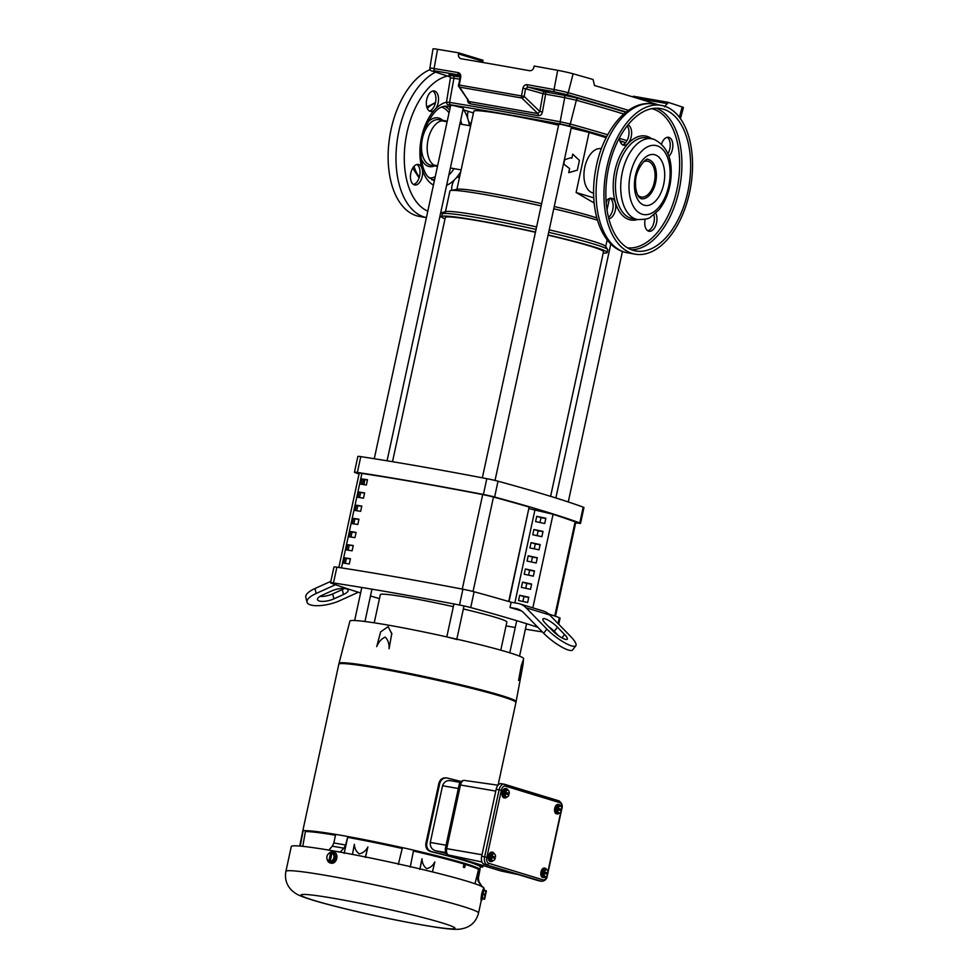 <?xml version="1.0" encoding="UTF-8"?>
<svg xmlns="http://www.w3.org/2000/svg" width="978" height="978" viewBox="0 0 978 978"><rect width="100%" height="100%" fill="white"/><g stroke="black" fill="none" stroke-linecap="round" stroke-linejoin="round"><path stroke-width="1.47" d="M571.861 158.204L570.577 157.837L564.954 159.61L564.11 161.822L563.964 164.206L569.612 168.607L568.731 172.654L577.326 170.16L579.428 160.429L572.729 154.157L571.861 158.204M465.418 150.404L467.508 140.331M465.455 150.392L467.704 139.988M637.644 194.989A18.179 10.355 99.9 0 0 641.287 197.006A18.179 10.355 99.9 0 0 654.368 182.128A18.179 10.355 99.9 0 0 647.546 161.187A18.179 10.355 99.9 0 0 643.438 161.859M554.257 206.529A75.526 4.328 12.2 0 1 591.824 216.346A75.526 4.328 12.2 0 1 596.824 217.935M620.382 142.128A75.526 4.328 12.2 0 1 621.446 143.167L621.323 143.717M607.167 200.087L606.152 202.336M594.159 203.021L576.103 192.483L589.074 132.47L606.177 137.678M456.897 189.39L473.804 111.247A75.526 4.328 12.2 0 1 506.274 114.622A75.526 4.328 12.2 0 1 558.597 125.184M571.213 128.094A75.526 4.328 12.2 0 1 589.074 132.47M445.418 211.871L449.941 190.942A82.005 4.707 12.2 0 1 450.846 190.478L457.667 189.255A75.526 4.328 12.2 0 1 489.318 193.057A75.526 4.328 12.2 0 1 541.641 203.62M450.846 190.478A82.005 4.707 12.2 0 1 485.21 194.622A82.005 4.707 12.2 0 1 541.152 205.893M553.768 208.779A82.005 4.707 12.2 0 1 596.507 219.891A82.005 4.707 12.2 0 1 597.46 220.184M601.384 148.729L601.005 148.668A22.494 12.812 99.9 0 0 584.82 167.079A22.494 12.812 99.9 0 0 593.255 192.984L593.634 193.057M549.22 229.842A82.005 4.707 12.2 0 1 591.947 240.943A82.005 4.707 12.2 0 1 605.614 246.37L607.68 249.561A84.695 4.853 12.2 0 1 607.754 249.867L607.191 252.495A84.695 4.853 12.2 0 1 603.194 253.094M445.002 218.901A84.695 4.853 12.2 0 1 441.616 216.7L442.19 214.06A84.695 4.853 12.2 0 1 442.386 213.827L445.577 211.761A82.005 4.707 12.2 0 1 480.65 215.673A82.005 4.707 12.2 0 1 536.592 226.945M442.386 213.827A84.695 4.853 12.2 0 1 478.609 217.862A84.695 4.853 12.2 0 1 536.054 229.427M548.682 232.312A84.695 4.853 12.2 0 1 593.56 243.962A84.695 4.853 12.2 0 1 607.68 249.561M441.616 216.7A84.695 4.853 12.2 0 1 478.034 220.49A84.695 4.853 12.2 0 1 535.492 232.055M548.108 234.94A84.695 4.853 12.2 0 1 607.191 252.495M606.788 201.823L606.103 201.615M593.78 197.862L576.103 192.483M362.373 484.403L363.461 479.367A306.151 17.555 12.2 0 1 367.435 479.966M359.537 497.557L360.625 492.521A306.151 17.555 12.2 0 1 364.598 493.12M356.689 510.724L357.777 505.687A306.151 17.555 12.2 0 1 361.75 506.286M353.84 523.878L354.928 518.841A306.151 17.555 12.2 0 1 358.902 519.44M350.992 537.044L352.08 532.008A306.151 17.555 12.2 0 1 356.053 532.607M348.144 550.198L349.244 545.162A306.151 17.555 12.2 0 1 353.217 545.761M345.307 563.365L346.395 558.328A306.151 17.555 12.2 0 1 350.368 558.927M367.483 479.733L366.347 485.002A308.852 17.714 -167.8 0 0 360.809 484.159L361.946 478.902A308.852 17.714 12.2 0 1 367.483 479.733M363.461 479.367L361.946 478.902M359.097 492.056A308.852 17.714 12.2 0 1 364.647 492.9L363.498 498.169A308.852 17.714 -167.8 0 0 357.96 497.325L359.097 492.056L360.625 492.521M356.261 505.223A308.852 17.714 12.2 0 1 361.799 506.066L360.662 511.323A308.852 17.714 -167.8 0 0 355.112 510.492L356.261 505.223L357.777 505.687M353.413 518.389A308.852 17.714 12.2 0 1 358.95 519.22L357.814 524.489A308.852 17.714 -167.8 0 0 352.276 523.646L353.413 518.389L354.928 518.841M350.564 531.543A308.852 17.714 12.2 0 1 356.102 532.387L354.965 537.643A308.852 17.714 -167.8 0 0 349.427 536.812L350.564 531.543L352.08 532.008M347.716 544.709A308.852 17.714 12.2 0 1 353.266 545.541L352.117 550.81A308.852 17.714 -167.8 0 0 346.579 549.966L347.716 544.709L349.244 545.162M344.867 557.863A308.852 17.714 12.2 0 1 350.417 558.707L349.28 563.964A308.852 17.714 -167.8 0 0 343.73 563.132L344.867 557.863L346.395 558.328M508.719 601.507L529.147 507.032A350.662 20.11 -167.8 0 0 493.474 497.044A10.795 0.623 -167.8 0 0 482.692 494.587A308.852 17.714 -167.8 0 0 361.909 473.462A10.795 0.623 -167.8 0 0 359.195 473.291L338.84 567.472M480.186 866.642L480.161 866.642A90.599 5.196 -167.8 0 0 430.516 851.532C426.934 850.237 425.381 847.51 425.882 843.378L438.902 783.207C440.149 779.246 442.643 777.51 446.408 777.987M483.205 865.591L482.631 867.168L480.125 866.63L482.606 867.156A92.397 5.293 -167.8 0 0 431.591 851.63C427.924 850.359 426.322 847.62 426.775 843.439L425.882 843.378M515.919 702.595A90.612 5.196 -167.8 0 0 515.944 702.51A90.599 5.196 -167.8 0 0 469.403 687.742A90.599 5.196 -167.8 0 0 377.777 668.28A90.599 5.196 -167.8 0 0 338.816 664.221L302.703 831.276M515.993 702.253L515.944 702.51A90.612 5.196 -167.8 0 0 469.318 687.73A90.612 5.196 -167.8 0 0 377.777 668.28A90.612 5.196 -167.8 0 0 338.804 664.209L338.999 663.39A90.599 5.196 -167.8 0 1 377.96 667.448A90.599 5.196 -167.8 0 1 469.574 686.911A90.599 5.196 -167.8 0 1 516.115 701.691L515.981 702.265A90.599 5.196 -167.8 0 0 515.993 702.253A90.599 5.196 -167.8 0 0 469.367 687.473A90.599 5.196 -167.8 0 0 377.838 668.035A90.599 5.196 -167.8 0 0 338.877 663.964A90.599 5.196 -167.8 0 0 338.865 663.976M328.914 853.391A5.672 4.658 106.9 0 1 332.936 851.96A5.672 4.658 106.9 0 1 333.388 852.058C339.488 852.816 336.97 864.576 331.004 863.171L330.319 862.975M285.894 871.41C284.549 878.819 286.542 885.188 291.884 890.518C296.089 893.978 297.214 895.237 312.728 900.127C332.41 906.166 371.371 915.31 403.975 921.618C440.344 928.403 452.264 929.956 460.283 929.1C470.002 927.621 476.09 922.266 478.535 913.061A98.546 5.648 12.2 0 0 462.019 906.19A98.546 5.648 12.2 0 0 328.278 875.811A98.546 5.648 12.2 0 0 285.894 871.41L291.273 846.532A98.546 5.648 12.2 0 1 333.645 850.946A98.546 5.648 12.2 0 1 433.303 872.119A98.546 5.648 12.2 0 1 483.914 888.183L483.768 888.868M482.447 898.892L482.667 894.1L484.269 890.261M482.472 894.723C480.834 901.618 480.577 901.349 481.689 893.892C483.67 887.058 483.927 887.339 482.472 894.723M333.62 852.144L333.388 852.058A5.672 4.658 106.9 0 1 336.273 858.574A5.672 4.658 106.9 0 1 330.54 863.024A5.672 4.658 106.9 0 1 330.087 862.914A5.672 4.658 106.9 0 1 327.055 859.014M389.085 648.769C389.305 643.781 388.021 639.893 385.234 637.094C381.469 638.744 378.633 641.91 376.713 646.605L380.638 631.874L388.132 626.641L391.726 633.805L389.085 648.769L391.726 633.805M388.132 626.641L391.946 633.878M519.954 679.722L521.298 670.382L518.572 680.443L521.323 665.529L523.658 658.683A88.888 5.098 -167.8 0 0 508.756 652.497A88.888 5.098 -167.8 0 0 411.934 629.563A88.888 5.098 -167.8 0 0 349.892 621.116L339.048 663.28M508.267 793.256A4.768 2.714 -80.1 0 1 508.132 794.075A4.768 2.714 -80.1 0 1 508.01 794.576M506.628 797.156A4.768 2.714 -80.1 0 1 504.697 797.975A4.768 2.714 -80.1 0 1 502.912 792.486A4.768 2.714 -80.1 0 1 506.347 788.586A4.768 2.714 -80.1 0 1 507.802 789.833M505.993 788.561A4.768 2.714 99.9 0 0 505.65 788.464A4.768 2.714 99.9 0 0 502.227 792.363A4.768 2.714 99.9 0 0 504.012 797.852A4.768 2.714 99.9 0 0 504.367 797.877M560.773 809.222A4.768 2.714 -80.1 0 1 560.639 810.041A4.768 2.714 -80.1 0 1 560.504 810.554M559.135 813.134A4.768 2.714 -80.1 0 1 557.203 813.953A4.768 2.714 -80.1 0 1 555.418 808.464A4.768 2.714 -80.1 0 1 558.841 804.552A4.768 2.714 -80.1 0 1 560.308 805.811M558.499 804.539A4.768 2.714 99.9 0 0 558.157 804.429A4.768 2.714 99.9 0 0 554.722 808.341A4.768 2.714 99.9 0 0 556.519 813.83A4.768 2.714 99.9 0 0 556.861 813.855M494.501 856.899A4.768 2.714 -80.1 0 1 494.367 857.718A4.768 2.714 -80.1 0 1 494.245 858.219M492.863 860.811A4.768 2.714 -80.1 0 1 490.932 861.618A4.768 2.714 -80.1 0 1 489.147 856.129A4.768 2.714 -80.1 0 1 492.582 852.229A4.768 2.714 -80.1 0 1 494.037 853.488M492.227 852.205A4.768 2.714 99.9 0 0 491.897 852.107A4.768 2.714 99.9 0 0 488.462 856.007A4.768 2.714 99.9 0 0 490.247 861.496A4.768 2.714 99.9 0 0 490.601 861.52M547.008 872.877A4.768 2.714 -80.1 0 1 546.873 873.696A4.768 2.714 -80.1 0 1 546.751 874.198M545.369 876.777A4.768 2.714 -80.1 0 1 543.438 877.596A4.768 2.714 -80.1 0 1 541.653 872.107A4.768 2.714 -80.1 0 1 545.088 868.207A4.768 2.714 -80.1 0 1 546.543 869.466M544.734 868.183A4.768 2.714 99.9 0 0 544.404 868.085A4.768 2.714 99.9 0 0 540.968 871.985A4.768 2.714 99.9 0 0 542.753 877.474A4.768 2.714 99.9 0 0 543.108 877.498M303.107 830.994A90.612 5.196 -167.8 0 0 302.667 831.373L302.593 831.765A90.599 5.196 12.2 0 1 302.593 831.752A90.599 5.196 12.2 0 1 303.021 831.386M335.65 834.393A90.612 5.196 -167.8 0 0 305.527 830.701A16.919 0.966 -167.8 0 0 303.156 830.689L300.246 846.104M347.765 836.496A90.783 5.208 -167.8 0 0 335.65 834.381L333.84 842.975A91.015 5.22 12.2 0 1 345.589 845.029L347.862 836.532A90.612 5.196 -167.8 0 1 402.435 847.645A16.919 0.966 -167.8 0 1 413.608 850.188A90.612 5.196 -167.8 0 1 464.22 863.219L465.687 863.586L464.623 867.547L463.951 867.437A90.477 5.183 -167.8 0 0 463.315 867.241L463.988 867.352L464.892 863.342M481.861 886.826L478.095 881.044L477.337 877.266A91.015 5.22 12.2 0 1 478.34 878.33L479.966 869.699A90.783 5.208 -167.8 0 0 479.978 869.686A90.783 5.208 -167.8 0 0 478.939 868.598L478.768 868.562A90.612 5.196 -167.8 0 0 465.662 863.66M302.789 846.349L305.38 831.532A16.895 0.966 -167.8 0 0 305.356 831.532L305.527 830.701M305.466 831.092A90.599 5.196 12.2 0 1 335.564 834.784M345.589 845.029L343.926 848.219L340.099 852.144L328.718 850.151L332.337 846.19L333.84 842.975M344.158 853.403L347.862 836.532M347.777 836.923A90.599 5.196 12.2 0 1 402.337 848.036L402.435 847.645M402.337 848.036L402.276 848.488A16.895 0.966 -167.8 0 0 402.227 848.476L398.315 864.43M410.21 867.131L413.437 851.019A16.895 0.966 -167.8 0 0 413.388 851.007L413.608 850.188M413.535 850.579A90.599 5.196 12.2 0 1 464.134 863.611L464.22 863.219M464.134 863.611L463.315 867.241M463.988 867.352L464.623 867.547M465.565 864.051A90.599 5.196 12.2 0 1 478.682 868.953L478.768 868.562M477.337 877.266L478.939 868.598M478.682 868.953L475.002 883.757M478.34 878.33L478.988 881.789A92.543 5.306 -167.8 0 0 478.095 881.044M438.902 783.207L439.782 783.268L426.775 843.439M461.017 781.483A92.397 5.293 -167.8 0 0 447.484 778.085C443.657 777.547 441.09 779.27 439.782 783.268M445.577 777.852L447.484 778.085M299.733 846.056L302.508 832.205A90.599 5.196 12.2 0 1 302.948 831.813M305.356 831.532A90.599 5.196 12.2 0 1 335.478 835.224A90.587 5.196 -167.8 0 0 305.38 831.532M402.227 848.476A90.587 5.196 -167.8 0 0 347.679 837.364A90.599 5.196 12.2 0 1 402.276 848.488M352.447 854.405L354.366 844.295C354.611 848.549 356.273 851.752 359.354 853.88C363.07 853.036 365.906 850.713 367.875 846.924L365.442 857.474M413.388 851.007A90.599 5.196 12.2 0 1 464.049 864.051A90.587 5.196 -167.8 0 0 413.437 851.019M419.794 869.381L421.983 858.77C422.166 863.073 423.719 866.361 426.64 868.623C430.186 867.902 432.912 865.677 434.831 861.911L432.423 871.899M478.572 869.381A90.587 5.196 -167.8 0 0 465.442 864.491A90.599 5.196 12.2 0 1 478.584 869.393M446.274 853.488A92.397 5.293 -167.8 0 0 435.797 850.836C431.897 849.662 430.051 846.862 430.283 842.449L442.545 785.75C444.146 781.666 446.946 780.004 450.944 780.774L460.21 782.376M367.875 846.924L365.442 856.96M421.983 858.77L420.039 868.904M499.807 870.616A3.289 2.702 -73.1 0 0 499.99 870.677L499.99 870.677A3.289 2.702 -73.1 0 0 500.186 870.726L498.12 870.114A3.289 2.702 106.9 0 1 497.924 870.065L497.924 870.065A3.289 2.702 106.9 0 1 497.729 869.992M450.919 855.75A3.289 2.702 -73.1 0 0 451.31 855.872L449.489 855.31A3.289 2.702 106.9 0 1 449.305 855.261L449.305 855.261A3.289 2.702 106.9 0 1 449.11 855.188M518.572 680.443L521.714 665.615C523.597 658.341 523.915 658.671 522.655 666.617L516.115 701.556M486.274 890.872L486.298 890.885A5.33 5.306 136.7 0 1 486.384 890.982L484.611 899.173A5.33 5.306 136.7 0 1 484.501 899.222L481.995 898.501L483.792 890.163L485.088 890.432A3.289 2.738 -175.3 0 1 484.012 894.43L482.729 894.149M333.914 853.452L332.031 853.048A5.33 3.032 99.9 0 0 331.958 853.109A4.279 3.509 106.9 0 1 333.853 855.518A3.289 1.528 65.6 0 1 333.914 853.452L335.735 858.195L332.838 862.009L328.119 861.092A3.289 1.528 -114.4 0 1 326.958 858.647A3.289 1.528 -114.4 0 1 326.811 857.425A3.289 1.528 -114.4 0 1 326.848 857.095M523.462 659.747L521.323 665.529M484.501 899.222L481.995 898.501M484.379 899.112A5.33 5.306 -43.3 0 0 484.501 899.051L486.274 890.86A5.33 5.306 -43.3 0 0 486.188 890.762L485.088 890.432M483.279 898.782A3.289 2.922 -158.7 0 0 484.012 894.43M332.838 862.009L328.119 861.092M332.117 861.789A3.289 1.711 -44.3 0 1 332.948 859.699A3.289 1.711 -44.3 0 1 335.014 857.975L335.735 858.195M331.958 853.109L330.185 861.3A4.279 3.509 106.9 0 0 332.948 859.699A4.279 3.509 106.9 0 0 333.853 855.518A3.289 1.528 65.6 0 0 335.014 857.975M331.933 853.183L329.916 852.743A3.289 1.711 135.7 0 0 327.862 854.479A3.289 1.711 135.7 0 0 327.275 855.444A3.289 1.711 135.7 0 0 327.141 855.787M501.372 783.72A6.846 3.9 99.9 0 0 501.103 783.659A6.846 3.9 99.9 0 0 496.176 789.27L481.677 856.312A6.846 3.9 99.9 0 0 483.988 864.136L538.475 880.713A6.846 3.9 99.9 0 0 538.731 880.775A6.846 3.9 99.9 0 0 539 880.811M484.501 899.051L486.274 890.86M486.384 890.982L484.611 899.173M328.889 861.153A5.33 3.032 -80.1 0 1 328.852 861.056A4.279 3.509 106.9 0 1 326.958 858.647A4.279 3.509 106.9 0 1 327.862 854.479A4.279 3.509 106.9 0 1 330.625 852.877A5.33 3.032 -80.1 0 1 330.698 852.816M328.852 861.056L330.625 852.877M331.835 853.158L330.038 861.508M504.061 790.774L505.223 790.982A3.02 2.469 106.9 0 1 505.479 792.278L503.914 792.009L503.597 793.451L505.161 793.72A3.02 2.469 106.9 0 1 504.379 794.833A3.02 1.381 30.9 0 1 505.712 796.19A3.02 1.381 30.9 0 1 505.846 797.339L504.685 797.131L503.23 794.637L504.061 790.774L507.509 789.625A3.02 1.381 -149.1 0 1 508.841 790.97A3.423 1.956 -80.1 0 1 508.915 791.116A3.423 1.956 -80.1 0 1 509.257 793.415L507.668 793.146L507.399 794.393M556.568 806.752L557.717 806.948A3.02 2.469 106.9 0 1 557.986 808.256L556.421 807.975L556.103 809.429L557.668 809.698A3.02 2.469 106.9 0 1 556.885 810.811A3.02 1.381 30.9 0 1 558.218 812.168A3.02 1.381 30.9 0 1 558.34 813.317L557.191 813.109L555.736 810.615L556.568 806.752L560.015 805.591A3.02 1.381 -149.1 0 1 561.348 806.948A3.423 1.956 -80.1 0 1 561.421 807.082A3.02 1.381 -149.1 0 0 561.409 807.07A3.02 1.381 -149.1 0 0 561.348 806.948A3.423 1.956 -80.1 0 0 559.465 806.373A3.02 1.088 -5.6 0 0 560.015 805.591M490.296 854.43L491.457 854.625A3.02 2.469 106.9 0 1 491.714 855.921L490.149 855.652L489.844 857.095L491.408 857.376A3.02 2.469 106.9 0 1 490.626 858.488A3.02 1.381 30.9 0 1 491.946 859.845A3.02 1.381 30.9 0 1 492.081 860.982L490.919 860.787L489.465 858.281L490.296 854.43L493.743 853.268A3.02 1.381 -149.1 0 1 495.076 854.625A3.423 1.956 -80.1 0 1 495.149 854.76A3.02 1.381 -149.1 0 0 495.149 854.748A3.02 1.381 -149.1 0 0 495.076 854.625A3.423 1.956 -80.1 0 0 493.205 854.051A3.02 1.088 -5.6 0 0 493.743 853.268M542.802 870.396L543.964 870.603A3.02 2.469 106.9 0 1 544.22 871.899L542.656 871.63L542.35 873.073L543.915 873.342A3.02 2.469 106.9 0 1 543.12 874.466A3.02 1.381 30.9 0 1 544.453 875.811A3.02 1.381 30.9 0 1 544.587 876.96L543.426 876.765L541.971 874.259L542.802 870.396L546.25 869.246A3.02 1.381 -149.1 0 1 547.582 870.591A3.423 1.956 -80.1 0 1 547.656 870.738L547.656 870.726A3.02 1.381 -149.1 0 0 547.582 870.591A3.423 1.956 -80.1 0 0 545.712 870.029A3.02 1.088 -5.6 0 0 546.25 869.246M508.915 791.116A4.56 4.56 0 0 0 508.902 791.104A3.02 1.381 -149.1 0 0 508.902 791.104A3.02 1.381 -149.1 0 0 508.841 790.97A3.423 1.956 -80.1 0 0 506.959 790.407A3.02 1.088 -5.6 0 0 507.509 789.625M505.223 790.982A3.02 1.088 -5.6 0 0 506.959 790.407A3.423 1.956 -80.1 0 0 505.602 792.302L509.232 793.415M504.379 794.833L503.23 794.637M507.973 796.459A3.423 1.956 -80.1 0 1 507.582 796.764A3.423 1.956 -80.1 0 1 505.712 796.19A3.423 1.956 -80.1 0 1 505.284 793.745L508.951 794.857A3.423 1.956 -80.1 0 1 507.973 796.459A4.56 4.56 0 0 1 507.888 796.544A3.02 1.088 174.4 0 1 507.888 796.544A3.02 1.088 174.4 0 1 507.582 796.764A3.02 1.088 174.4 0 1 505.846 797.339M561.421 807.082A4.56 4.56 0 0 0 561.409 807.07A3.423 1.956 -80.1 0 1 561.763 809.393L560.162 809.124L559.893 810.371M557.717 806.948A3.02 1.088 -5.6 0 0 559.465 806.373A3.423 1.956 -80.1 0 0 558.108 808.28L561.739 809.393M556.885 810.811L555.736 810.615M560.418 812.498A3.02 1.088 174.4 0 1 560.394 812.522A3.02 1.088 174.4 0 1 560.088 812.742A3.02 1.088 174.4 0 1 558.34 813.317M495.149 854.76A4.56 4.56 0 0 0 495.149 854.748A3.423 1.956 -80.1 0 1 495.504 857.07L493.902 856.789L493.633 858.036M491.457 854.625A3.02 1.088 -5.6 0 0 493.205 854.051A3.423 1.956 -80.1 0 0 491.836 855.958L495.467 857.07M490.626 858.488L489.465 858.281M494.159 860.163A3.02 1.088 174.4 0 1 494.122 860.2A3.02 1.088 174.4 0 1 493.829 860.408A3.02 1.088 174.4 0 1 492.081 860.982M547.656 870.738A4.56 4.56 0 0 0 547.656 870.726A3.423 1.956 -80.1 0 1 548.01 873.036L546.409 872.767L546.14 874.014M543.964 870.603A3.02 1.088 -5.6 0 0 545.712 870.029A3.423 1.956 -80.1 0 0 544.343 871.924L547.973 873.048M543.12 874.466L541.971 874.259M546.714 876.092A3.423 1.956 -80.1 0 1 546.335 876.386A3.423 1.956 -80.1 0 1 544.453 875.811A3.423 1.956 -80.1 0 1 544.025 873.366L547.692 874.491A3.423 1.956 -80.1 0 1 546.714 876.092A4.56 4.56 0 0 1 546.629 876.166A3.02 1.088 174.4 0 1 546.629 876.166A3.02 1.088 174.4 0 1 546.335 876.386A3.02 1.088 174.4 0 1 544.587 876.96M503.914 792.009L507.668 793.146M557.79 809.723L561.458 810.835A3.423 1.956 -80.1 0 1 560.48 812.437A3.423 1.956 -80.1 0 1 560.088 812.742A3.423 1.956 -80.1 0 1 558.218 812.168A3.423 1.956 -80.1 0 1 557.79 809.723L557.668 809.698M556.421 807.975L560.162 809.124M491.531 857.4L495.186 858.513A3.423 1.956 -80.1 0 1 494.22 860.114A3.423 1.956 -80.1 0 1 493.829 860.408A3.423 1.956 -80.1 0 1 491.946 859.845A3.423 1.956 -80.1 0 1 491.531 857.4L491.408 857.376M490.149 855.652L493.902 856.789M542.656 871.63L546.409 872.767M359.048 474.012A367.19 21.064 12.2 0 1 355.197 472.631A10.795 0.623 12.2 0 1 354.452 472.215A10.795 0.623 12.2 0 1 357.373 472.423A367.19 21.064 12.2 0 1 415.821 482.056A367.19 21.064 12.2 0 1 483.401 494.465A10.795 0.623 12.2 0 1 494.611 497.007A367.19 21.064 12.2 0 1 579.795 522.924A10.795 0.623 12.2 0 1 580.553 523.328A10.795 0.623 12.2 0 1 577.631 523.132A367.19 21.064 12.2 0 1 575.675 522.839M580.553 523.328L583.964 507.533A10.795 0.623 -167.8 0 0 583.206 507.13A367.19 21.064 -167.8 0 0 498.022 481.213A10.795 0.623 -167.8 0 0 486.812 478.67A367.19 21.064 -167.8 0 0 419.232 466.261A367.19 21.064 -167.8 0 0 360.784 456.628A10.795 0.623 -167.8 0 0 357.862 456.433L354.452 472.215M360.613 592.949A367.19 21.064 12.2 0 1 331.297 583.181A10.795 0.623 12.2 0 1 330.552 582.766A10.795 0.623 12.2 0 1 333.474 582.974A367.19 21.064 12.2 0 1 391.921 592.607A367.19 21.064 12.2 0 1 459.501 605.015A10.795 0.623 12.2 0 1 470.711 607.558A367.19 21.064 12.2 0 1 537.839 627.289M330.552 582.766L333.963 566.983A10.795 0.623 12.2 0 1 336.884 567.179A367.19 21.064 12.2 0 1 395.332 576.812A367.19 21.064 12.2 0 1 462.912 589.221A10.795 0.623 12.2 0 1 474.122 591.763A367.19 21.064 12.2 0 1 511.139 602.216L517.9 603.402A21.577 17.702 106.9 0 1 519.624 603.817A21.577 17.702 106.9 0 1 526.03 607.754L546.836 629.086A21.577 5.073 37.2 0 0 571.507 645.847A21.577 5.073 37.2 0 0 575.846 645.725A21.577 5.073 37.2 0 0 570.467 636.275L549.648 614.942A21.577 17.702 106.9 0 0 543.255 611.005L519.624 603.817M575.846 645.725L572.668 649.893A21.577 5.073 -142.8 0 1 568.34 650.028A21.577 5.073 -142.8 0 1 543.67 633.255L523.719 612.815A21.577 17.702 -73.1 0 0 517.313 608.878A21.577 17.702 -73.1 0 0 515.589 608.463L510.003 607.485L511.139 602.216M374.232 622.815L380.32 594.648A64.744 3.716 12.2 0 1 408.156 597.546A64.744 3.716 12.2 0 1 453.327 606.666M463.352 608.976A64.744 3.716 12.2 0 1 506.873 622.008L500.785 650.174M319.28 601.005A10.795 3.606 -13.6 0 1 317.495 599.612A10.795 3.606 -13.6 0 1 322.08 595.272L331.676 590.92A10.795 3.606 -13.6 0 1 348.07 590.174A10.795 3.606 -13.6 0 1 343.498 594.514L333.889 598.866A10.795 3.606 -13.6 0 1 319.28 601.005M545.651 623.609A10.795 2.531 -142.8 0 1 542.961 618.878A10.795 2.531 -142.8 0 1 545.125 618.817A10.795 2.531 -142.8 0 1 557.46 627.204L564.563 634.477A10.795 2.531 -142.8 0 1 567.252 639.196A10.795 2.531 -142.8 0 1 561.445 637.583A10.795 2.531 -142.8 0 1 552.753 630.883L545.651 623.609M529.098 508.67L553.071 514.269L532.839 607.839M529.147 507.032L509.012 601.592M536.739 516.323L535.602 521.592L544.722 523.511L545.858 518.254L536.739 516.323L541.005 517.619L539.954 522.509M533.902 529.489L532.765 534.746L541.873 536.678L543.01 531.409L533.902 529.489L538.157 530.785L537.105 535.675M531.054 542.643L529.917 547.912L539.025 549.832L540.162 544.575L531.054 542.643L535.321 543.939L534.257 548.829M528.206 555.81L527.069 561.079L536.176 562.998L537.313 557.729L528.206 555.81L532.472 557.105L531.409 561.995M525.357 568.964L524.22 574.233L533.34 576.164L534.477 570.895L525.357 568.964L529.624 570.272L528.572 575.15M522.521 582.13L521.384 587.399L530.492 589.318L531.629 584.049L522.521 582.13L526.775 583.426L525.724 588.316M519.673 595.296L518.536 600.553L527.643 602.485L528.78 597.216L519.673 595.296L523.939 596.592L522.875 601.47M514.856 602.876L534.844 510.418M545.81 518.462L541.005 517.619M542.961 531.629L538.157 530.785M540.113 544.783L535.321 543.939M537.277 557.949L532.472 557.105M534.428 571.103L529.624 570.272M531.58 584.269L526.775 583.426M528.731 597.424L523.939 596.592M548.548 613.915A367.19 21.064 12.2 0 1 559.306 617.68A10.795 0.623 12.2 0 1 560.064 618.084L558.731 624.245M379.464 598.634A367.19 21.064 12.2 0 1 370.479 595.969M358.376 592.252L339.794 600.651A21.577 7.213 -13.6 0 1 307.006 602.155L305.808 597.216A21.577 7.213 -13.6 0 1 314.965 588.524L330.857 581.335M335.54 584.697L316.163 593.475L314.965 588.524M542.362 631.91A367.19 21.064 12.2 0 1 525.406 629.172M515.247 627.485A367.19 21.064 12.2 0 1 506.029 625.908M555.345 633.279A367.19 21.064 12.2 0 1 555.895 633.475A10.795 0.623 12.2 0 1 556.653 633.878A10.795 0.623 12.2 0 1 556.176 633.964M521.494 610.908A367.19 21.064 -167.8 0 0 510.003 607.485M319.94 596.397A10.795 3.606 166.4 0 0 332.691 593.915L342.3 589.575A10.795 3.606 166.4 0 0 344.427 588.438M307.006 602.155A21.577 7.213 -13.6 0 1 316.163 593.475M558.536 635.724L554.294 631.372A10.795 2.531 37.2 0 0 548.499 626.531M555.467 616.299L575.798 522.264A10.795 0.623 -167.8 0 0 575.113 521.873A350.662 20.11 -167.8 0 0 553.059 514.306M495.027 480.442L571.47 126.908L561.604 124.463L558.817 124.169L482.35 477.814M387.068 460.797L463.34 107.996L453.474 105.551L450.687 105.257L374.268 458.731M363.853 484.623L364.941 479.587M550.602 496.347L603.499 251.701A80.917 4.645 -167.8 0 0 548.059 235.16M535.443 232.275A80.917 4.645 -167.8 0 0 480.1 221.114A80.917 4.645 -167.8 0 0 445.308 217.495L392.508 461.702M545.748 518.719A12.946 0.746 12.2 0 1 544.905 518.303M608.475 217.361A10.416 5.929 99.9 0 0 612.888 203.204L612.24 201.028A10.416 5.929 99.9 0 0 610.089 198.253M606.091 201.444A10.416 5.929 -80.1 0 1 611.446 198.228A10.416 5.929 -80.1 0 1 611.849 198.326A10.416 5.929 -80.1 0 1 615.565 209.023A10.416 5.929 -80.1 0 1 608.829 218.766M647.815 230.784A10.416 5.929 99.9 0 0 653.891 214.805M655.712 213.253A10.416 5.929 -80.1 0 1 655.883 225.111A10.416 5.929 -80.1 0 1 649.074 231.285A10.416 5.929 -80.1 0 1 648.671 231.187A10.416 5.929 -80.1 0 1 645.174 219.243M667.962 153.693A10.416 5.929 99.9 0 0 667.192 137.323M661.58 143.888A10.416 5.929 -80.1 0 1 668.549 137.287A10.416 5.929 -80.1 0 1 668.952 137.385A10.416 5.929 -80.1 0 1 672.864 145.551A10.416 5.929 -80.1 0 1 668.903 156.284M622.473 144.768A10.416 5.929 99.9 0 0 624.649 143.656L626.091 142.116A10.416 5.929 99.9 0 0 627.191 125.905M627.974 124.927A10.416 5.929 -80.1 0 1 631.262 136.59A10.416 5.929 -80.1 0 1 623.744 145.257A10.416 5.929 -80.1 0 1 623.341 145.16A10.416 5.929 -80.1 0 1 619.453 137.874M664.184 106.064A75.526 42.995 99.9 0 0 661.262 105.367A75.526 42.995 99.9 0 0 606.372 169.769A75.526 42.995 99.9 0 0 632.314 253.473A75.526 42.995 99.9 0 0 635.235 254.17A75.526 42.995 99.9 0 0 690.126 189.769A75.526 42.995 99.9 0 0 664.184 106.064M632.998 250.307A72.286 41.149 99.9 0 0 635.798 250.979A72.286 41.149 99.9 0 0 688.329 189.341A72.286 41.149 99.9 0 0 663.5 109.23A72.286 41.149 99.9 0 0 660.7 108.558A72.286 41.149 99.9 0 0 608.169 170.196A72.286 41.149 99.9 0 0 632.998 250.307M433.437 185.062A42.946 24.45 -80.1 0 1 422.398 169.879A10.416 5.929 -80.1 0 1 420.833 180.453A10.416 5.929 -80.1 0 1 414.745 184.964A10.416 5.929 -80.1 0 1 414.342 184.866A10.416 5.929 -80.1 0 1 410.76 173.326A10.416 5.929 -80.1 0 1 418.327 164.451A10.416 5.929 -80.1 0 1 418.731 164.548A10.416 5.929 -80.1 0 1 421.75 167.715A42.946 24.45 -80.1 0 1 434.159 110.331A10.416 5.929 -80.1 0 1 430.626 111.48A10.416 5.929 -80.1 0 1 430.234 111.382A10.416 5.929 -80.1 0 1 426.652 99.854A10.416 5.929 -80.1 0 1 434.22 90.966A10.416 5.929 -80.1 0 1 434.623 91.064A10.416 5.929 -80.1 0 1 438.511 98.301A10.416 5.929 -80.1 0 1 435.601 108.802A42.946 24.45 -80.1 0 1 446.494 102.164L449.562 102.397A715.309 41.027 12.2 0 1 560.149 121.737L570.272 124.01L576.348 100.245L564.722 97.629A716.593 41.1 -167.8 0 0 545.626 94.169L542.448 111.969C541.849 114.56 540.418 115.795 538.157 115.661L470.076 103.754A2.164 1.333 98 0 0 469.623 101.651L537.912 113.595L521.775 97.996L459.697 87.14A2.164 1.32 -81.8 0 1 459.257 85.037L521.506 95.93L522.875 88.277L525.553 88.766L527.973 87.03L545.003 91.834A718.757 41.223 12.2 0 1 564.147 95.306A12.078 0.697 12.2 0 1 578.291 98.485A421.469 24.169 12.2 0 1 625.81 112.287M521.775 97.996A2.164 1.137 -78.5 0 1 521.506 95.93L524.184 96.406L539.795 111.492L542.973 93.68L525.553 88.766L524.184 96.406A2.164 1.443 -46 0 1 521.775 97.996M606.213 137.592A70.991 4.071 -167.8 0 0 605.113 137.262A70.991 4.071 -167.8 0 0 598.389 135.306M548.646 92.128L536.225 89.047L548.646 92.128M459.758 75.685L448.853 73.766L459.941 76.602M437.557 49.303A12.946 0.746 -167.8 0 0 432.985 48.9L429.868 68.179A11.919 0.685 12.2 0 1 434.073 68.558L437.557 49.303A747.51 42.873 12.2 0 1 458.658 52.836L458.462 53.9C458.181 56.516 459.037 58.118 461.029 58.717A747.229 42.849 12.2 0 1 494.623 64.511A747.229 42.849 12.2 0 1 529.514 70.697C531.763 70.844 533.23 69.646 533.939 67.103L534.135 66.039A747.51 42.873 12.2 0 1 557.692 70.318A12.946 0.746 12.2 0 1 573.108 73.802A725.737 41.626 12.2 0 1 593.096 79.499L594.465 85.514A725.456 41.602 12.2 0 1 658.451 104.878M460.711 77.409C460.993 74.768 460.112 73.154 458.095 72.58A2.164 1.333 -80.4 0 0 458.939 74.951L460.711 77.409L459.257 85.037L458.425 84.903A2.164 2.164 0 0 0 458.768 86.516L458.768 86.516A2.164 1.748 -34.4 0 0 459.697 87.14L468.731 101.089L458.768 86.516A2.164 1.748 -34.4 0 1 458.658 84.952L460.112 77.323M458.658 52.836L483.01 60.245L482.826 61.308L458.462 53.9M482.802 62.458L482.826 61.308M626.177 112.005A722.559 41.443 -167.8 0 0 566.25 94.487L554.612 91.859A744.331 42.69 -167.8 0 0 527.973 87.03A2.164 1.125 100.2 0 1 527.325 84.683C525.052 84.524 523.572 85.722 522.875 88.277M680.419 118.644L683.426 107.592A12.946 0.746 -167.8 0 0 682.131 106.969A725.737 41.626 12.2 0 0 668.023 102.299L633.402 96.247L633.206 97.005M664.563 106.847L668.023 102.299M467.667 98.888C467.301 101.529 468.107 103.155 470.076 103.754M542.448 111.969L539.795 111.492L537.912 113.595A2.164 1.125 101.7 0 1 538.157 115.661M434.159 110.331L435.601 108.802M429.366 110.991A10.416 5.929 99.9 0 0 435.638 101.785A10.416 5.929 99.9 0 0 432.863 91.003M459.354 178.069A10.416 5.929 99.9 0 0 458.193 177.03M422.398 169.879L421.75 167.715M413.474 184.475A10.416 5.929 99.9 0 0 419.758 175.27A10.416 5.929 99.9 0 0 416.97 164.487M426.396 217.642L419.415 216.419A75.526 42.995 -80.1 0 1 416.481 215.722A75.526 42.995 -80.1 0 1 388.669 145.074A75.526 42.995 -80.1 0 1 430.112 69.597M437.484 166.333A23.117 13.154 -80.1 0 1 436.738 166.248A23.117 13.154 -80.1 0 1 435.846 166.028A23.117 13.154 -80.1 0 1 427.912 140.416A23.117 13.154 -80.1 0 1 444.709 120.697A23.117 13.154 -80.1 0 1 445.601 120.917A23.117 13.154 -80.1 0 1 447.154 121.578M460.724 171.7A42.946 24.45 -80.1 0 1 456.017 178.143L454.587 179.671A42.946 24.45 -80.1 0 1 446.628 185.319M463.658 109.878A42.946 24.45 -80.1 0 1 467.79 118.595L468.425 120.759A42.946 24.45 -80.1 0 1 469.477 125.661M467.79 118.595A10.416 5.929 -80.1 0 1 468.12 111.309M471.09 123.79A10.416 5.929 -80.1 0 1 468.425 120.759M456.017 178.143A10.416 5.929 -80.1 0 1 459.55 176.994A10.416 5.929 -80.1 0 1 459.587 176.994M451.677 190.331A10.416 5.929 -80.1 0 1 454.587 179.671M361.909 473.462L341.493 567.888M462.264 589.098L482.692 494.587M493.474 497.044L473.059 591.482M314.317 900.506A78.656 4.511 12.2 0 1 334.965 898.537A78.656 4.511 12.2 0 1 441.714 922.78A78.656 4.511 12.2 0 1 421.078 924.748A78.656 4.511 12.2 0 1 314.317 900.506M430.516 851.532L431.591 851.63M343.926 848.219A92.543 5.306 -167.8 0 0 332.337 846.19M442.545 785.75L458.327 788.512M446.078 845.212L430.283 842.449M435.797 850.836L445.724 852.571M481.958 861.973L448.584 855.029A3.289 2.702 106.9 0 1 448.389 854.98L500.895 870.958A3.289 2.702 -73.1 0 0 501.091 871.007L500.186 870.726M498.12 870.114L451.31 855.872M500.712 870.885A3.289 2.702 -73.1 0 0 500.895 870.958L501.249 871.043A5.587 3.179 -80.1 0 1 501.091 871.007L518.352 874.589M501.408 871.068A5.587 3.179 -80.1 0 1 501.249 871.043L518.438 874.625M482.02 854.748L446.701 848.647L460.467 785.004L459.122 784.869L445.357 848.513L446.701 848.647A5.587 3.179 -80.1 0 0 448.584 855.029L449.489 855.31M495.785 791.092L460.467 785.004A5.587 3.179 -80.1 0 1 464.428 780.42A5.587 3.179 -80.1 0 1 464.709 780.481M538.731 880.775L541.69 881.3A6.846 3.9 -80.1 0 1 541.421 881.227L538.475 880.713M547.032 875.75A5.208 2.958 -80.1 0 1 543.096 879.858A1.65 1.345 106.9 0 1 541.421 881.227L483.988 864.136M543.096 879.858L488.621 863.281A1.65 1.345 106.9 0 1 486.934 864.65A6.846 3.9 -80.1 0 1 484.636 856.826L481.677 856.312M488.621 863.281A5.208 2.958 -80.1 0 1 486.861 857.339L484.636 856.826L499.122 789.784L496.176 789.27M486.861 857.339L501.359 790.285L499.122 789.784A6.846 3.9 -80.1 0 1 504.061 784.173A6.846 3.9 -80.1 0 1 504.318 784.234A1.65 1.345 -73.1 0 1 504.452 784.27L501.103 783.659M504.587 784.319L558.805 800.811A1.65 1.345 -73.1 0 1 558.939 800.848C561.947 802.987 562.912 805.615 561.824 808.72L561.788 808.867M541.69 881.3C545.113 880.836 546.995 878.99 547.325 875.762L547.093 875.665M501.359 790.285A5.208 2.958 -80.1 0 1 505.308 786.08A1.65 1.345 -73.1 0 0 504.452 784.27L558.939 800.848A1.65 1.345 -73.1 0 1 559.795 802.657A5.208 2.958 -80.1 0 1 561.678 807.84M505.308 786.08L559.795 802.657M561.384 809.332L561.091 810.725M560.785 812.095L547.937 871.557M547.631 872.987L547.325 874.369M357.373 472.423L360.784 456.628M336.884 567.179L333.474 582.974M483.401 494.465L486.812 478.67M494.611 497.007L498.022 481.213M579.795 522.924L583.206 507.13M559.306 617.68L558.047 623.536M474.122 591.763L470.711 607.558M526.03 607.754L549.648 614.942M546.836 629.086L543.67 633.255M462.912 589.221L459.501 605.015M518.988 609.49L515.589 608.463M343.498 594.514L342.3 589.575M333.889 598.866L332.691 593.915M561.971 637.876L564.563 634.477M554.294 631.372L557.46 627.204M575.113 521.873L554.746 616.054M627.375 252.789L623.976 251.982C599.942 244.965 588.744 207.238 595.553 170.319C601.996 131.651 627.473 99.169 653.402 103.998A75.526 42.995 99.9 0 0 598.512 168.399A75.526 42.995 99.9 0 0 624.453 252.092A75.526 42.995 99.9 0 0 627.375 252.789L635.235 254.17M641.152 198.705A19.878 11.32 99.9 0 0 641.336 198.742A19.878 11.32 99.9 0 0 655.773 181.786A19.878 11.32 99.9 0 0 648.952 159.756A19.878 11.32 99.9 0 0 648.182 159.573C647.412 156.443 634.588 168.864 635.541 184.145C635.431 192.324 639.086 198.057 639.404 197.58L641.336 198.742M655.003 154.805A25.819 14.694 99.9 0 0 635.431 175.698A25.819 14.694 99.9 0 0 644.111 205.184A25.819 14.694 99.9 0 0 663.695 184.292A25.819 14.694 99.9 0 0 655.003 154.805M653.402 139.145A41.003 23.338 99.9 0 0 651.825 138.766A41.003 23.338 99.9 0 0 622.02 173.729A41.003 23.338 99.9 0 0 636.103 219.17A41.003 23.338 99.9 0 0 637.693 219.549C645.003 219.524 649.294 218.693 650.541 217.067L658.756 210.05C664.453 203.057 668.267 194.365 670.199 183.974C673.708 161.394 668.267 146.492 653.879 139.267L646.58 137.849A41.003 23.338 99.9 0 0 616.776 172.813A41.003 23.338 99.9 0 0 630.859 218.253A41.003 23.338 99.9 0 0 632.448 218.632L637.693 219.549M656.959 145.783A35.061 19.963 99.9 0 0 630.37 174.157A35.061 19.963 99.9 0 0 642.167 214.219A35.061 19.963 99.9 0 0 668.756 185.844A35.061 19.963 99.9 0 0 656.959 145.783M651.788 138.766A42.616 24.267 99.9 0 0 647.191 136.419A42.616 24.267 99.9 0 0 614.869 170.918A42.616 24.267 99.9 0 0 629.209 219.598A42.616 24.267 99.9 0 0 637.656 219.537M631.495 249.806A72.286 41.149 99.9 0 0 680.052 185.331A72.286 41.149 99.9 0 0 656.262 108.216M627.436 247.825A70.673 40.232 99.9 0 0 677.62 186.138A70.673 40.232 99.9 0 0 653.108 109.047A70.673 40.232 99.9 0 0 651.776 108.68M459.269 75.061L458.939 74.951A744.331 42.69 -167.8 0 0 434.99 70.929A2.164 1.394 -80.6 0 1 434.073 68.558A746.483 42.812 12.2 0 1 458.095 72.58M434.99 70.929L432.52 71.101A722.559 41.443 -167.8 0 0 450.345 76.969M449.635 75.966A12.078 0.697 12.2 0 1 453.022 75.868A718.757 41.223 12.2 0 1 459.929 77.017M527.325 84.683A746.483 42.812 12.2 0 1 554.037 89.536L557.692 70.318M679.392 117.25L682.131 106.969M554.612 91.859A2.164 1.051 100.4 0 1 554.037 89.536A11.919 0.685 12.2 0 1 568.242 92.739L573.108 73.802M566.25 94.487A2.164 1.589 105.8 0 0 568.242 92.739A724.71 41.565 12.2 0 1 628.438 110.343M606.629 136.786A415.882 23.851 -167.8 0 0 568.328 125.771L560.724 124.059A2.164 1.051 100.4 0 1 560.149 121.737L564.722 97.629A2.164 1.051 -79.6 0 0 564.147 95.306M560.724 124.059A713.158 40.905 -167.8 0 0 450.479 104.78A2.164 1.394 99.4 0 1 449.562 102.397L453.939 78.252L450.406 77.934L450.027 76.076M459.526 79.181A716.593 41.1 -167.8 0 0 453.939 78.252A2.164 1.394 99.4 0 0 453.022 75.868M623.732 114.01A419.317 24.047 -167.8 0 0 576.348 100.245A2.164 1.528 -74.5 0 1 578.291 98.485M568.328 125.771A2.164 1.528 -74.5 0 0 570.272 124.01A418.034 23.973 12.2 0 1 607.693 134.768M619.477 138.338A418.034 23.973 12.2 0 1 626.996 140.685M450.479 104.78L448.731 104.854A415.882 23.851 -167.8 0 0 450.638 105.514L448.474 104.78A2.164 1.956 -70.7 0 0 448.731 104.854M462.985 109.646A415.882 23.851 -167.8 0 0 473.425 112.971L462.985 109.658M625.663 142.641A415.882 23.851 -167.8 0 0 619.918 140.844M667.607 103.656L638.047 98.485M542.973 93.68L545.626 94.169A2.164 1.112 -79.8 0 0 545.003 91.834A2.164 1.589 105.8 0 0 542.973 93.68M453.926 603.952L446.799 636.874L457.032 639.563M426.396 217.629A75.526 42.995 -80.1 0 1 424.354 217.092A75.526 42.995 -80.1 0 1 396.347 148.546A75.526 42.995 -80.1 0 1 435.516 72.115M427.789 211.175A69.597 39.621 -80.1 0 1 405.503 140.905A69.597 39.621 -80.1 0 1 447.411 76.04M434.391 180.698L428.119 176.884C426.738 175.49 422.264 170.233 420.98 155.441C420.54 146.724 421.75 138.118 424.648 129.609C431.763 112.861 439.354 105.098 447.398 106.309A37.763 21.504 -80.1 0 1 448.865 106.651A37.763 21.504 -80.1 0 1 450.271 107.177M444.648 106.26A37.763 21.504 -80.1 0 1 449.648 110.062M434.697 179.243A37.763 21.504 -80.1 0 1 431.775 179.818M460.662 120.38A37.763 21.504 -80.1 0 1 461.787 124.316M454.036 168.644A37.763 21.504 -80.1 0 1 448.841 175.062M434.379 180.698A37.763 21.504 -80.1 0 1 433.572 180.527M441.653 107.079A36.149 20.575 -80.1 0 1 449.036 112.873M435.234 176.737A36.149 20.575 -80.1 0 1 429.244 178.033M436.738 166.248L431.066 165.258A23.117 13.154 -80.1 0 1 430.161 165.037A23.117 13.154 -80.1 0 1 422.227 139.414A23.117 13.154 -80.1 0 1 439.024 119.707L444.709 120.697M427.582 122.556A24.731 14.083 -80.1 0 1 438.951 118.118A24.731 14.083 -80.1 0 1 442.655 120.343M434.684 165.881A24.731 14.083 -80.1 0 1 428.511 166.382A24.731 14.083 -80.1 0 1 421.261 158.68M419.366 177.018A41.003 23.338 -80.1 0 1 414.012 166.358M427.276 108.375A41.003 23.338 -80.1 0 1 435.381 103.032M445.467 211.639A69.597 39.621 -80.1 0 1 440.675 212.849M607.02 209.891L609.49 198.436M433.865 165.111L437.606 165.771M450.369 167.996L461.127 169.879M605.712 246.529L607.167 239.842M441.616 120.795L447.117 121.749M459.88 123.986L470.638 125.869M515.932 702.522L498.071 785.126M480.43 866.704L479.868 869.332M481.897 900.066L481.066 899.894M504.697 797.975L504.012 797.852M557.203 813.953L556.519 813.83M490.932 861.618L490.247 861.496M543.438 877.596L542.753 877.474M479.978 869.686L479.501 872.193M478.988 881.789L482.105 886.606M478.535 913.061L481.372 899.956M484.232 888.965L483.413 888.794M459.122 784.869C459.623 782.058 461.396 780.566 464.428 780.42L498.01 785.2M445.357 848.513C445.112 852.498 446.115 854.65 448.389 854.98M327.275 855.444A5.391 5.391 0 0 0 326.811 857.425M561.678 809.381L561.372 810.811M561.262 811.312L548.022 872.51M547.912 873.036L547.607 874.454M547.497 874.968L547.325 875.762M506.347 788.586L505.65 788.464M558.841 804.552L558.157 804.429M492.582 852.229L491.897 852.107M545.088 868.207L544.404 868.085M568.267 501.959L622.436 251.468M555.883 497.985L610.81 243.95M653.402 103.998L661.262 105.367M448.474 104.78C447.423 104.878 446.763 103.986 446.494 102.115L450.406 77.934M429.868 68.179C430.002 70.013 430.809 70.966 432.288 71.039L450.345 76.993M526.58 623.707L519.562 656.165M516.726 620.688L509.77 652.815M464.012 605.944L456.848 639.05M361.799 587.472L354.647 620.517M371.946 589.172L364.953 621.507M435.491 102.556L426.787 106.981M412.716 168.106L419.085 177.898M441.604 216.737L439.721 217.275"/></g></svg>
